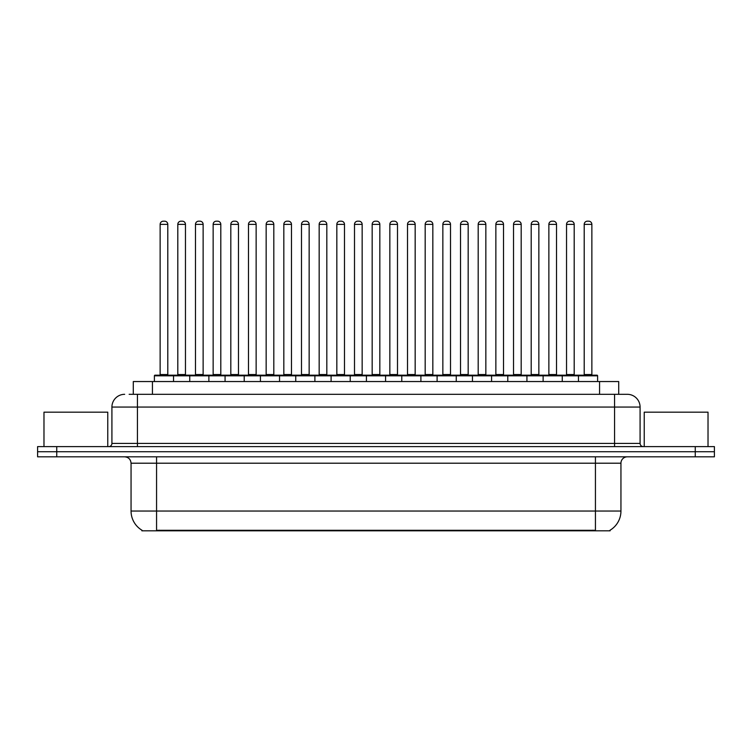 <?xml version="1.0" encoding="UTF-8"?>
<svg xmlns="http://www.w3.org/2000/svg" width="752" height="752" viewBox="0 0 752 752"><rect width="100%" height="100%" fill="white"/><g stroke="black" fill="none" stroke-linecap="round" stroke-linejoin="round"><path stroke-width="1.13" d="M133.292 394.311L133.292 381.546L618.708 381.546L618.708 394.311M610.107 530.188L610.107 530.818L141.893 530.818L141.893 530.188M142.081 530.301A22.325 22.325 0 0 1 131.055 511.04L156.566 511.04L156.566 530.301L595.434 530.301L595.434 511.04L620.945 511.04L620.945 463.204A6.383 6.383 0 0 1 627.328 456.821M131.055 511.04L131.055 463.204C130.669 459.322 128.545 457.197 124.672 456.821M609.919 530.301A22.325 22.325 0 0 0 620.945 511.04M56.738 446.613L714.4 446.613L714.4 451.717L37.6 451.717L37.6 456.821L56.738 456.821L56.738 451.717L37.6 451.717L37.6 446.613L56.738 446.613L56.738 451.717L714.4 451.717L714.4 456.821L56.738 456.821M129.429 394.311L622.863 394.311M129.137 394.311L137.428 394.311L137.428 407.067L111.916 407.067L111.916 443.426A3.187 3.187 0 0 1 108.72 446.613M124.672 394.311A12.756 12.756 0 0 0 111.916 407.067M627.328 394.311A12.756 12.756 0 0 1 640.084 407.067L614.572 407.067L614.572 394.311L627.13 394.311M640.084 407.067L640.084 443.426C640.253 445.344 641.324 446.406 643.28 446.613M578.467 381.546L578.467 375.812A0.639 0.639 0 0 1 579.106 375.173L596.966 375.173A0.639 0.639 0 0 1 597.605 375.812L154.395 375.812A0.639 0.639 0 0 1 155.034 375.173L172.894 375.173A0.639 0.639 0 0 1 173.533 375.812L173.533 381.546M167.79 224.378L160.138 224.378A3.187 3.187 0 0 1 163.325 221.182L164.603 221.182A3.187 3.187 0 0 1 167.79 224.378L167.79 374.534A0.639 0.639 0 0 0 168.429 375.173M160.138 224.378L160.138 374.534A0.639 0.639 0 0 1 159.499 375.173M154.395 375.812L154.395 381.546M191.205 375.812A0.639 0.639 0 0 0 190.566 375.173L172.706 375.173M177.81 224.378A3.187 3.187 0 0 1 180.997 221.182L182.275 221.182A3.187 3.187 0 0 1 185.462 224.378L177.81 224.378L177.81 374.534A0.639 0.639 0 0 1 177.171 375.173M185.462 224.378L185.462 374.534A0.639 0.639 0 0 0 186.101 375.173M189.739 381.546L189.739 375.812A0.639 0.639 0 0 1 190.378 375.173L208.238 375.173A0.639 0.639 0 0 1 208.877 375.812L208.877 381.546M203.134 224.378L195.473 224.378A3.187 3.187 0 0 1 198.669 221.182L199.938 221.182A3.187 3.187 0 0 1 203.134 224.378L203.134 374.534A0.639 0.639 0 0 0 203.773 375.173M195.473 224.378L195.473 374.534A0.639 0.639 0 0 1 194.843 375.173M225.074 381.546L225.074 375.812A0.639 0.639 0 0 1 225.713 375.173L243.573 375.173A0.639 0.639 0 0 1 244.212 375.812L244.212 381.546M238.469 224.378L230.817 224.378A3.187 3.187 0 0 1 234.004 221.182L235.282 221.182A3.187 3.187 0 0 1 238.469 224.378L238.469 374.534A0.639 0.639 0 0 0 239.108 375.173M230.817 224.378L230.817 374.534A0.639 0.639 0 0 1 230.178 375.173M260.418 381.546L260.418 375.812A0.639 0.639 0 0 1 261.057 375.173L278.917 375.173A0.639 0.639 0 0 1 279.547 375.812L279.547 381.546M273.813 224.378L266.152 224.378A3.187 3.187 0 0 1 269.348 221.182L270.617 221.182A3.187 3.187 0 0 1 273.813 224.378L273.813 374.534A0.639 0.639 0 0 0 274.452 375.173M266.152 224.378L266.152 374.534A0.639 0.639 0 0 1 265.522 375.173M295.752 381.546L295.752 375.812A0.639 0.639 0 0 1 296.391 375.173L314.251 375.173A0.639 0.639 0 0 1 314.891 375.812L314.891 381.546M309.147 224.378L301.496 224.378A3.187 3.187 0 0 1 304.682 221.182L305.961 221.182A3.187 3.187 0 0 1 309.147 224.378L309.147 374.534A0.639 0.639 0 0 0 309.786 375.173M301.496 224.378L301.496 374.534A0.639 0.639 0 0 1 300.856 375.173M226.54 375.812A0.639 0.639 0 0 0 225.901 375.173M208.041 375.173L225.713 375.173M213.145 224.378A3.187 3.187 0 0 1 216.341 221.182L217.61 221.182A3.187 3.187 0 0 1 220.806 224.378L213.145 224.378L213.145 374.534A0.639 0.639 0 0 1 212.506 375.173M220.806 224.378L220.806 374.534A0.639 0.639 0 0 0 221.436 375.173M261.884 375.812A0.639 0.639 0 0 0 261.245 375.173M243.385 375.173L261.057 375.173M248.489 224.378A3.187 3.187 0 0 1 251.676 221.182L252.954 221.182A3.187 3.187 0 0 1 256.141 224.378L248.489 224.378L248.489 374.534A0.639 0.639 0 0 1 247.85 375.173M256.141 224.378L256.141 374.534A0.639 0.639 0 0 0 256.78 375.173M297.219 375.812A0.639 0.639 0 0 0 296.579 375.173M278.719 375.173L296.391 375.173M283.824 224.378A3.187 3.187 0 0 1 287.01 221.182L288.289 221.182A3.187 3.187 0 0 1 291.475 224.378L283.824 224.378L283.824 374.534A0.639 0.639 0 0 1 283.184 375.173M291.475 224.378L291.475 374.534A0.639 0.639 0 0 0 292.114 375.173M107.771 446.613L107.771 412.171L43.983 412.171L43.983 446.613M708.017 446.613L708.017 412.171L644.229 412.171L644.229 446.613M331.096 381.546L331.096 375.812A0.639 0.639 0 0 1 331.726 375.173L349.595 375.173A0.639 0.639 0 0 1 350.225 375.812L350.225 381.546M344.491 224.378L336.83 224.378A3.187 3.187 0 0 1 340.026 221.182L341.295 221.182A3.187 3.187 0 0 1 344.491 224.378L344.491 374.534A0.639 0.639 0 0 0 345.13 375.173M336.83 224.378L336.83 374.534A0.639 0.639 0 0 1 336.2 375.173M366.431 381.546L366.431 375.812A0.639 0.639 0 0 1 367.07 375.173L384.93 375.173A0.639 0.639 0 0 1 385.569 375.812L385.569 381.546M379.826 224.378L372.174 224.378A3.187 3.187 0 0 1 375.361 221.182L376.639 221.182A3.187 3.187 0 0 1 379.826 224.378L379.826 374.534A0.639 0.639 0 0 0 380.465 375.173M372.174 224.378L372.174 374.534A0.639 0.639 0 0 1 371.535 375.173M401.775 381.546L401.775 375.812A0.639 0.639 0 0 1 402.405 375.173L420.274 375.173A0.639 0.639 0 0 1 420.904 375.812L420.904 381.546M415.17 224.378L407.509 224.378A3.187 3.187 0 0 1 410.705 221.182L411.974 221.182A3.187 3.187 0 0 1 415.17 224.378L415.17 374.534A0.639 0.639 0 0 0 415.8 375.173M407.509 224.378L407.509 374.534A0.639 0.639 0 0 1 406.87 375.173M332.563 375.812A0.639 0.639 0 0 0 331.923 375.173M314.063 375.173L331.726 375.173M319.168 224.378A3.187 3.187 0 0 1 322.354 221.182L323.633 221.182A3.187 3.187 0 0 1 326.819 224.378L319.168 224.378L319.168 374.534A0.639 0.639 0 0 1 318.528 375.173M326.819 224.378L326.819 374.534A0.639 0.639 0 0 0 327.458 375.173M367.897 375.812A0.639 0.639 0 0 0 367.258 375.173M349.398 375.173L367.07 375.173M354.502 224.378A3.187 3.187 0 0 1 357.689 221.182L358.967 221.182A3.187 3.187 0 0 1 362.154 224.378L354.502 224.378L354.502 374.534A0.639 0.639 0 0 1 353.863 375.173M362.154 224.378L362.154 374.534A0.639 0.639 0 0 0 362.793 375.173M403.241 375.812A0.639 0.639 0 0 0 402.602 375.173M384.742 375.173L402.405 375.173M389.846 224.378A3.187 3.187 0 0 1 393.033 221.182L394.311 221.182A3.187 3.187 0 0 1 397.498 224.378L389.846 224.378L389.846 374.534A0.639 0.639 0 0 1 389.207 375.173M397.498 224.378L397.498 374.534A0.639 0.639 0 0 0 398.137 375.173M437.109 381.546L437.109 375.812A0.639 0.639 0 0 1 437.749 375.173L455.609 375.173A0.639 0.639 0 0 1 456.248 375.812L456.248 381.546M450.504 224.378L442.853 224.378A3.187 3.187 0 0 1 446.039 221.182L447.318 221.182A3.187 3.187 0 0 1 450.504 224.378L450.504 374.534A0.639 0.639 0 0 0 451.144 375.173M442.853 224.378L442.853 374.534A0.639 0.639 0 0 1 442.214 375.173M472.453 381.546L472.453 375.812A0.639 0.639 0 0 1 473.083 375.173L490.943 375.173A0.639 0.639 0 0 1 491.582 375.812L491.582 381.546M485.848 224.378L478.187 224.378A3.187 3.187 0 0 1 481.383 221.182L482.652 221.182A3.187 3.187 0 0 1 485.848 224.378L485.848 374.534A0.639 0.639 0 0 0 486.478 375.173M478.187 224.378L478.187 374.534A0.639 0.639 0 0 1 477.548 375.173M507.788 381.546L507.788 375.812A0.639 0.639 0 0 1 508.427 375.173L526.287 375.173A0.639 0.639 0 0 1 526.926 375.812L526.926 381.546M521.183 224.378L513.531 224.378A3.187 3.187 0 0 1 516.718 221.182L517.996 221.182A3.187 3.187 0 0 1 521.183 224.378L521.183 374.534A0.639 0.639 0 0 0 521.822 375.173M513.531 224.378L513.531 374.534A0.639 0.639 0 0 1 512.892 375.173M543.123 381.546L543.123 375.812A0.639 0.639 0 0 1 543.762 375.173L561.622 375.173A0.639 0.639 0 0 1 562.261 375.812L562.261 381.546M556.527 224.378L548.866 224.378A3.187 3.187 0 0 1 552.062 221.182L553.331 221.182A3.187 3.187 0 0 1 556.527 224.378L556.527 374.534A0.639 0.639 0 0 0 557.157 375.173M548.866 224.378L548.866 374.534A0.639 0.639 0 0 1 548.227 375.173M591.862 224.378L584.21 224.378A3.187 3.187 0 0 1 587.397 221.182L588.675 221.182A3.187 3.187 0 0 1 591.862 224.378L591.862 374.534A0.639 0.639 0 0 0 592.501 375.173M584.21 224.378L584.21 374.534A0.639 0.639 0 0 1 583.571 375.173M597.605 375.812L597.605 381.546M438.576 375.812A0.639 0.639 0 0 0 437.937 375.173M420.077 375.173L437.749 375.173M425.181 224.378A3.187 3.187 0 0 1 428.367 221.182L429.646 221.182A3.187 3.187 0 0 1 432.832 224.378L425.181 224.378L425.181 374.534A0.639 0.639 0 0 1 424.542 375.173M432.832 224.378L432.832 374.534A0.639 0.639 0 0 0 433.472 375.173M473.92 375.812A0.639 0.639 0 0 0 473.281 375.173M455.421 375.173L473.083 375.173M460.525 224.378A3.187 3.187 0 0 1 463.711 221.182L464.99 221.182A3.187 3.187 0 0 1 468.176 224.378L460.525 224.378L460.525 374.534A0.639 0.639 0 0 1 459.886 375.173M468.176 224.378L468.176 374.534A0.639 0.639 0 0 0 468.816 375.173M509.254 375.812A0.639 0.639 0 0 0 508.615 375.173M490.755 375.173L508.427 375.173M495.859 224.378A3.187 3.187 0 0 1 499.046 221.182L500.324 221.182A3.187 3.187 0 0 1 503.511 224.378L495.859 224.378L495.859 374.534A0.639 0.639 0 0 1 495.22 375.173M503.511 224.378L503.511 374.534A0.639 0.639 0 0 0 504.15 375.173M544.598 375.812A0.639 0.639 0 0 0 543.959 375.173M526.099 375.173L543.762 375.173M531.194 224.378A3.187 3.187 0 0 1 534.39 221.182L535.659 221.182A3.187 3.187 0 0 1 538.855 224.378L531.194 224.378L531.194 374.534A0.639 0.639 0 0 1 530.564 375.173M538.855 224.378L538.855 374.534A0.639 0.639 0 0 0 539.494 375.173M579.933 375.812A0.639 0.639 0 0 0 579.294 375.173L561.434 375.173M566.538 224.378A3.187 3.187 0 0 1 569.725 221.182L571.003 221.182A3.187 3.187 0 0 1 574.19 224.378L566.538 224.378L566.538 374.534A0.639 0.639 0 0 1 565.899 375.173M574.19 224.378L574.19 374.534A0.639 0.639 0 0 0 574.829 375.173M592.886 530.818L592.886 530.188M159.114 530.818L159.114 530.188M152.43 394.311L152.43 381.546M599.57 394.311L599.57 381.546M595.434 456.821L595.434 463.204L131.055 463.204M620.945 463.204L595.434 463.204L595.434 511.04L156.566 511.04L156.566 456.821M695.262 456.821L695.262 446.613M137.428 446.613L137.428 443.426L640.084 443.426M111.916 443.426L137.428 443.426L137.428 407.067L614.572 407.067L614.572 446.613M160.138 374.534L167.79 374.534M177.81 374.534L185.462 374.534M195.473 374.534L203.134 374.534M230.817 374.534L238.469 374.534M266.152 374.534L273.813 374.534M301.496 374.534L309.147 374.534M213.145 374.534L220.806 374.534M248.489 374.534L256.141 374.534M283.824 374.534L291.475 374.534M336.83 374.534L344.491 374.534M372.174 374.534L379.826 374.534M407.509 374.534L415.17 374.534M319.168 374.534L326.819 374.534M354.502 374.534L362.154 374.534M389.846 374.534L397.498 374.534M442.853 374.534L450.504 374.534M478.187 374.534L485.848 374.534M513.531 374.534L521.183 374.534M548.866 374.534L556.527 374.534M584.21 374.534L591.862 374.534M425.181 374.534L432.832 374.534M460.525 374.534L468.176 374.534M495.859 374.534L503.511 374.534M531.194 374.534L538.855 374.534M566.538 374.534L574.19 374.534"/></g></svg>
